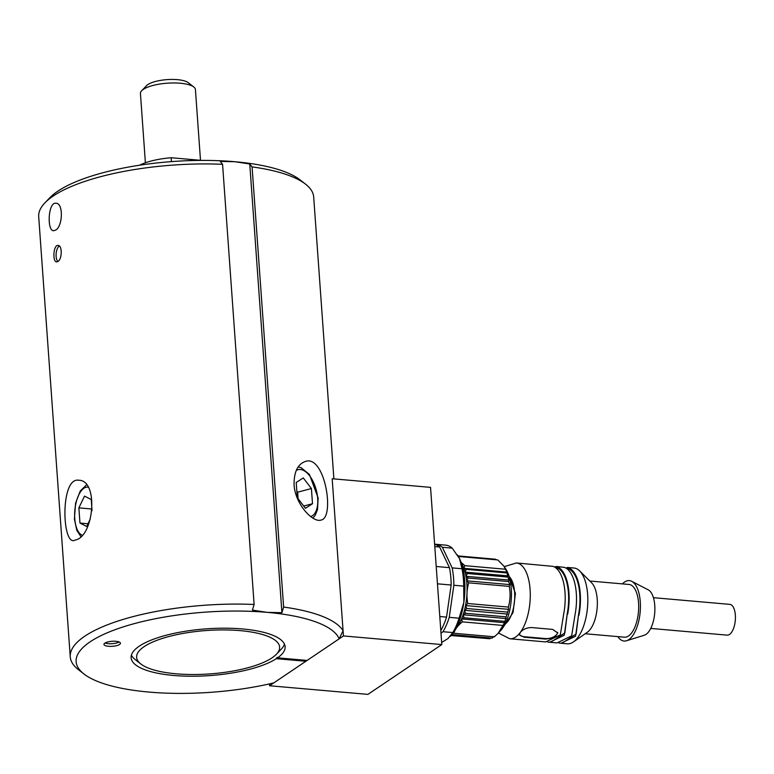 <?xml version="1.0" encoding="UTF-8"?>
<svg xmlns="http://www.w3.org/2000/svg" width="774" height="774" viewBox="0 0 774 774"><rect width="100%" height="100%" fill="white"/><g stroke="black" fill="none" stroke-linecap="round" stroke-linejoin="round"><path stroke-width="1.16" d="M90.229 519.093L86.688 526.484L79.964 523.06L78.871 507.87L84.511 496.105L91.235 499.53L92.038 510.666M87.994 523.766L79.964 523.06M91.913 509.011L78.871 507.87M296.21 482.492L303.263 477.916L311.409 488.529L312.502 503.719L305.44 508.295L297.303 497.672L296.21 482.492M311.409 488.529L297.632 492.196L296.829 491.151M297.632 492.196L298.106 498.717A13.835 7.014 75.1 0 0 297.023 493.802M303.727 506.051L312.502 503.719M457.463 554.929A46.866 20.859 95 0 1 457.627 555.171A46.866 20.859 95 0 1 459.553 558.654A46.866 20.859 95 0 1 463.849 602.385A46.866 20.859 95 0 1 450.516 636.199A46.866 20.859 95 0 1 450.313 636.412M453.864 585.26L463.703 586.121A49.623 22.088 -85 0 0 462.001 568.755L452.161 567.893A49.623 22.088 95 0 1 453.864 585.26L449.249 617.342L459.079 618.213L463.849 602.385L463.703 586.121M462.001 568.755L459.553 558.654L452.19 548.127L442.351 547.266L452.161 567.893M452.19 548.127A49.623 22.088 -85 0 0 445.621 545.128L435.781 544.267A49.623 22.088 95 0 1 442.351 547.266M434.62 544.238A49.623 22.088 95 0 1 435.781 544.267M441.664 642.468L448.049 638.502L452.8 632.561L442.97 631.7L440.996 633.258M452.8 632.561A49.623 22.088 -85 0 0 459.079 618.213M449.249 617.342A49.623 22.088 95 0 1 442.97 631.7M434.62 544.286A49.623 22.088 95 0 1 439.642 547.024L449.452 567.652A49.623 22.088 95 0 1 451.165 585.018L446.54 617.11A49.623 22.088 95 0 1 440.803 630.539M446.54 617.11L439.796 616.52M451.165 585.018L437.455 583.819M449.452 567.652L436.217 566.491M439.642 547.024L434.785 546.599M453.061 633.045L453.806 633.248C455.025 629.33 457.879 625.527 462.359 621.87L461.585 618.919A38.594 17.183 95 0 1 456.853 627.453A38.594 17.183 95 0 1 455.576 629.02M465.561 613.298L463.133 614.779L464.071 617.778L461.585 618.919A38.594 17.183 -85 0 0 463.133 614.779A38.594 17.183 -85 0 0 464.458 610.299A38.594 17.183 -85 0 0 465.532 605.568L467.777 603.517C466.451 596.502 466.761 589.604 468.696 582.832L466.625 580.81A38.594 17.183 95 0 1 465.532 605.568L466.809 608.519L464.458 610.299L465.561 613.298L506.148 616.859L504.629 622.693L498.117 633.345L494.383 636.809L453.806 633.248M458.411 556.477L497.788 559.931L504.009 566.297L506.864 572.092L507.899 577.075L467.322 573.515L465.967 576.301L468.154 578.023L466.625 580.81A38.594 17.183 -85 0 0 465.967 576.301A38.594 17.183 -85 0 0 465.029 572.112A38.594 17.183 -85 0 0 463.829 568.319L464.845 565.668L461.081 562.34M461.352 563.124A38.594 17.183 95 0 1 463.829 568.319L466.219 569.374L465.029 572.112L467.322 573.515M451.116 635.531L487.678 638.569M490.909 638.018L489.69 638.753L451.252 635.377M494.383 636.325L492.041 638.115L451.9 634.593M462.359 621.87L502.936 625.431M461.585 618.919L504.629 622.693M464.071 617.778L504.648 621.329M463.133 614.779L506.177 618.552M468.696 582.832L509.273 586.392C510.588 593.406 510.289 600.305 508.354 607.077L508.566 609.341L506.148 616.859M507.492 614.072L464.458 610.299M507.386 612.079L466.809 608.519M508.566 609.341L465.532 605.568M508.354 607.077L467.777 603.517M466.625 580.81L509.66 584.583L509.273 586.392M468.154 578.023L508.731 581.584L509.66 584.583M465.967 576.301L509.002 580.074L508.731 581.584M507.899 577.075L509.002 580.074M508.063 575.885L465.029 572.112M506.796 572.934L466.219 569.374M506.864 572.092L463.829 568.319M505.422 569.229L464.845 565.668M458.092 555.935L495.534 559.215L496.279 559.796M504.009 566.297L505.925 569.258A35.565 15.828 95 0 1 511.159 600.692A35.565 15.828 95 0 1 500.526 630.742L498.117 633.345M509.137 576.485A25.416 11.31 95 0 1 513.713 586.082A25.416 11.31 95 0 1 504.958 624.173M519.373 634.399A8.824 4.596 167.4 0 0 524.133 636.702L545.283 638.55A8.824 4.596 167.4 0 0 557.58 632.339M531.506 627.55L552.655 629.407L557.773 632.939L554.261 637.863L545.399 639.072L524.25 637.215L519.412 634.941L520.196 632.551C522.798 629.378 526.572 627.714 531.506 627.55M516.422 562.959L553.033 566.375A38.042 16.931 -85 0 1 563.695 613.946L560.328 634.874L545.718 641.917L509.776 638.763A38.042 16.931 95 0 0 520.196 632.551A38.042 16.931 95 0 0 526.833 618.687A38.042 16.931 95 0 0 516.422 562.959L504.242 566.645M552.297 641.23L564.836 632.939L567.352 613.047L564.265 635.222L549.656 642.265L547.673 641.985M554.629 567.081L556.303 566.462L557.241 567.952A36.939 16.438 95 0 1 567.352 613.047M557.241 567.952L555.277 567.477M556.97 566.713A38.042 16.931 95 0 1 567.632 614.285M556.303 566.462L564.343 567.361A38.042 16.931 -85 0 1 575.005 614.933L571.647 635.87L557.038 642.904L549.656 642.265M565.949 568.068L567.623 567.458L568.551 568.948A36.939 16.438 95 0 1 578.662 614.043L575.575 636.209L560.966 643.252L558.992 642.971M568.551 568.948L566.587 568.474M563.607 642.217L576.146 633.935L578.662 614.043M568.28 567.71A38.042 16.931 95 0 1 578.942 615.282M567.623 567.458L573.969 568.01A38.042 16.931 95 0 1 579.629 570.893A38.042 16.931 95 0 1 584.38 623.738A38.042 16.931 95 0 1 573.399 641.956A38.042 16.931 95 0 1 567.323 643.813L560.966 643.252M579.629 570.893L591.646 582.841A26.471 11.784 95 0 1 597.131 608.238A26.471 11.784 95 0 1 587.311 632.281L573.399 641.956M589.817 581.022L629.03 584.467A26.471 11.784 95 0 1 638.453 611.857A26.471 11.784 95 0 1 624.405 637.196L585.192 633.751M622.46 583.886A30.321 13.497 95 0 1 631.739 581.322A30.321 13.497 95 0 1 640.166 612.011A30.321 13.497 95 0 1 626.524 640.756A30.321 13.497 95 0 1 617.836 636.615M626.524 640.756L644.278 635.241A23.162 10.304 -85 0 0 654.688 613.279A23.162 10.304 -85 0 0 648.254 589.846L631.739 581.322M653.42 597.673L729.805 604.368A15.441 6.869 95 0 1 735.3 620.351A15.441 6.869 95 0 1 727.105 635.135L650.731 628.43M201.675 160.402L171.17 157.732L171.451 161.611M171.17 157.732A41.351 12.558 175.9 0 0 139.581 165.21M141.671 90.742L146.547 85.662A22.059 6.695 -4.1 0 1 167.078 79.616A22.059 6.695 -4.1 0 1 188.246 82.673L193.8 87.007A27.564 8.369 175.9 0 0 167.329 83.186A27.564 8.369 175.9 0 0 141.671 90.742A27.564 8.369 175.9 0 0 140.433 93.509L145.396 162.772M200.495 160.305L195.425 89.561A27.564 8.369 175.9 0 0 193.8 87.007M284.435 644.113A77.197 23.433 -4.1 0 1 281.262 649.192L276.386 654.282A71.682 21.759 175.9 0 0 234.87 630.249A71.682 21.759 175.9 0 0 144.177 646.609A71.682 21.759 175.9 0 0 140.849 663.995A71.682 21.759 175.9 0 0 209.677 673.922A71.682 21.759 175.9 0 0 276.386 654.282M140.849 663.995L135.295 659.661A77.197 23.433 -4.1 0 1 131.416 655.085M343.066 630.704L339.167 638.821A132.335 40.18 175.9 0 0 267.233 612.369L281.92 612.679L283.632 607.058A137.84 41.854 -4.1 0 1 343.066 630.704L332.172 478.738L343.443 635.938L269.546 685.754L269.41 683.897M339.167 638.821L307.104 660.435L277.585 657.842L277.547 657.319A77.197 23.433 -4.1 0 1 276.318 658.152L276.347 658.674A77.197 23.433 -4.1 0 1 190.549 676.234A77.197 23.433 -4.1 0 1 131.125 657.736A77.197 23.433 -4.1 0 1 139.252 646.184A77.197 23.433 -4.1 0 1 225.021 628.198A77.197 23.433 -4.1 0 1 285.113 646.696A77.197 23.433 -4.1 0 1 277.585 657.842M83.921 673.961L78.368 669.626A137.84 41.854 -4.1 0 1 70.25 656.836A137.84 41.854 -4.1 0 1 254.124 604.475L252.411 610.096L267.233 612.369A132.335 40.18 175.9 0 0 120.444 627.811A132.335 40.18 175.9 0 0 83.921 673.961A132.335 40.18 175.9 0 0 273.812 682.881L305.875 661.267L276.347 658.674M119.583 644.452A8.272 2.516 175.9 0 0 120.454 643.213A8.272 2.516 175.9 0 0 112.027 641.298A8.272 2.516 175.9 0 0 103.958 644.394A8.272 2.516 175.9 0 0 110.392 646.377A8.272 2.516 175.9 0 0 119.583 644.452M222.573 164.311A137.84 41.854 175.9 0 0 44.911 202.856L49.788 197.776A132.335 40.18 -4.1 0 1 234.928 161.727L220.242 161.408L222.573 164.311L254.124 604.475M44.911 202.856A137.84 41.854 175.9 0 0 38.7 216.672L70.25 656.836M333.894 478.893L313.683 196.964A137.84 41.854 175.9 0 0 305.566 184.173A137.84 41.854 175.9 0 0 252.082 166.894L249.76 164.001L281.92 612.679M283.632 607.058L252.082 166.894M57.924 261.535C62.084 259.338 62.442 245.3 58.108 245.435C53.367 244.507 52.313 262.047 56.657 261.912L57.924 261.535M294.072 484.785C295.088 504 312.822 523.021 320.997 520.06C335.181 518.241 324.974 454.338 305.391 461.449C297.719 464.139 293.946 471.917 294.072 484.785M77.826 539.255C94.496 531.341 97.93 480.015 78.755 480.257C60.807 476.813 61.746 541.568 73.453 540.668L77.826 539.255M55.67 230.091C62.771 226.453 63.603 203.069 55.999 203.262C48.046 201.704 46.817 231 53.59 230.729L55.67 230.091M249.76 164.001L234.928 161.727A132.335 40.18 -4.1 0 1 300.012 179.839L305.566 184.173M105.08 643A8.272 2.516 175.9 0 0 119.138 641.994M305.875 661.267L305.836 660.735L276.318 658.152M305.836 660.735L306.388 660.367M59.317 245.987A8.272 3.676 -85 0 0 56.154 253.514A8.272 3.676 -85 0 0 57.905 261.544M343.443 635.938L441.809 644.568L430.547 487.368L332.172 478.738M441.809 644.568L367.911 694.384L269.546 685.754M88.052 487.165A24.265 10.797 -85 0 0 74.759 518.599A24.265 10.797 -85 0 0 82.121 535.144M310.645 516.539A24.265 12.297 75.1 0 0 317.766 500.217A24.265 12.297 75.1 0 0 309.59 475.787A24.265 12.297 75.1 0 0 296.21 470.524M508.305 574.047L515.416 593.494L513.017 612.66L503.71 626.437M545.283 638.55L545.399 639.072M524.133 636.702L524.25 637.215M86.465 484.94L80.254 490.997L75.571 503.216L74.41 519.093L76.8 530.354L80.864 536.585M312.928 518.116L315.357 515.049L317.514 509.505L318.153 498.03L309.455 474.501L301.076 467.67L298.183 466.945M498.417 633.016L509.776 638.763"/></g></svg>
